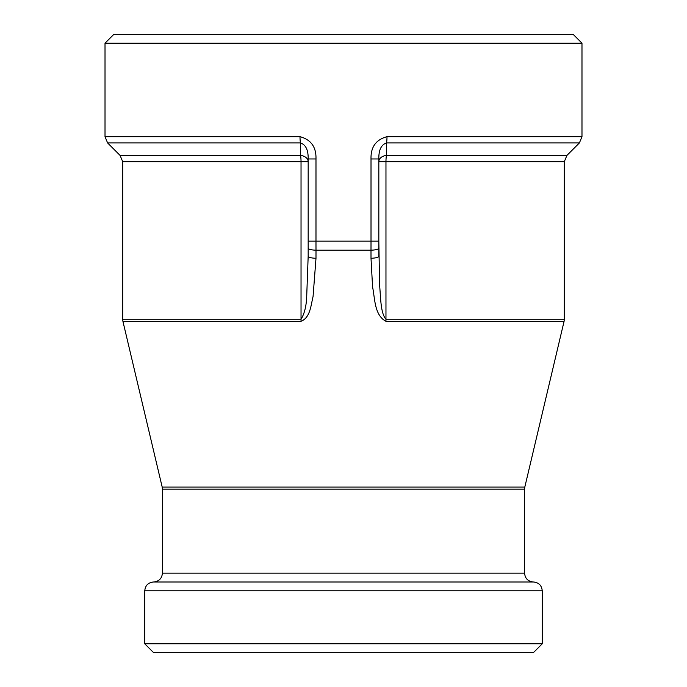 <?xml version="1.0" encoding="UTF-8"?>
<svg xmlns="http://www.w3.org/2000/svg" width="687" height="687" viewBox="0 0 687 687"><rect width="100%" height="100%" fill="white"/><g stroke="black" fill="none" stroke-linecap="round" stroke-linejoin="round"><path stroke-width="1.03" d="M105.017 43.187L113.844 34.35L573.156 34.35L581.983 43.187L105.017 43.187L105.017 136.687L300.004 136.687A8.837 1.614 90 0 0 300.477 142.93C305.775 144.699 308.334 150.041 308.171 158.963L308.171 256.242L306.771 294.551C306.574 305.174 304.659 313.409 301.035 319.275A8.837 1.7 90 0 0 301.078 321.31C310.404 317.463 310.868 305.191 313.057 296.586L315.994 258.278A8.837 2.052 180 0 1 308.171 256.242L308.171 161.668L301.035 161.668L301.035 319.275L122.681 319.275L122.913 321.31L301.078 321.31M542.241 643.813L144.759 643.813L153.596 652.65L533.404 652.65L542.241 643.813L542.241 590.82C541.717 585.453 538.771 582.507 533.404 581.983L153.596 581.983C148.229 582.507 145.283 585.453 144.759 590.82L542.241 590.82M315.994 258.278L316.003 250.197A39.142 0.885 -90 0 1 315.986 241.146L308.171 241.146M386.996 136.687A8.837 1.614 90 0 1 386.523 142.93L579.399 142.93L581.983 136.687L386.996 136.687C376.004 139.633 370.671 147.061 371.014 158.963L371.014 241.146L315.986 241.146L315.986 158.963L308.171 158.963L308.171 161.668A8.837 6.303 180 0 0 300.537 155.425A8.837 1.7 -90 0 1 301.035 161.668L122.681 161.668L120.088 155.425L107.601 142.93L300.477 142.93A18535.938 4982.768 106.2 0 0 300.537 155.425L120.088 155.425M315.986 158.963C316.329 147.061 311.005 139.633 300.004 136.687M371.006 258.278L372.577 287.011C375.008 298.502 374.286 315.084 385.922 321.31A8.837 1.7 -90 0 0 385.965 319.275C380.383 313.049 380.735 296.466 379.576 284.976L378.829 241.146L371.014 241.146A39.142 0.885 90 0 1 370.997 250.197L371.006 258.278A8.837 2.052 0 0 0 378.829 256.242L378.829 158.963C378.666 150.041 381.233 144.699 386.523 142.93A18535.844 4982.742 -106.2 0 1 386.463 155.425A8.837 6.303 180 0 0 378.829 161.668L385.965 161.668A8.837 1.7 90 0 1 386.463 155.425L566.912 155.425L579.399 142.93M371.014 158.963L378.829 158.963M378.829 248.162A8.837 2.052 0 0 1 370.997 250.197L316.003 250.197A8.837 2.052 180 0 1 308.171 248.162M564.319 319.275L385.965 319.275L385.965 161.668L564.319 161.668L564.319 319.275L564.087 321.31L385.922 321.31M533.404 581.983C528.037 581.46 525.1 578.523 524.576 573.156L162.424 573.156L162.424 489.118L524.576 489.118L524.808 487.083L162.192 487.083L122.913 321.31M107.601 142.93L105.017 136.687M122.681 319.275L122.681 161.668M581.983 136.687L581.983 43.187M566.912 155.425L564.319 161.668M524.808 487.083L564.087 321.31M144.759 643.813L144.759 590.82M162.424 573.156C161.9 578.523 158.963 581.46 153.596 581.983M524.576 573.156L524.576 489.118M162.424 489.118L162.192 487.083"/></g></svg>
